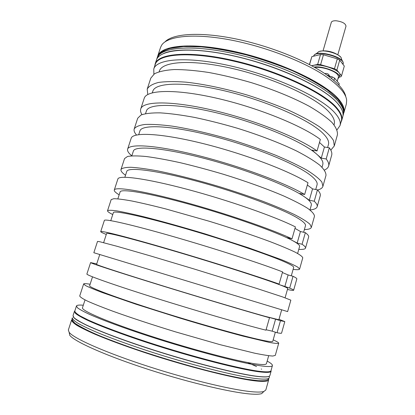 <?xml version="1.0" encoding="UTF-8"?>
<svg xmlns="http://www.w3.org/2000/svg" width="415" height="415" viewBox="0 0 415 415"><rect width="100%" height="100%" fill="white"/><g stroke="black" fill="none" stroke-linecap="round" stroke-linejoin="round"><path stroke-width="0.62" d="M263.696 391.646L261.678 393.617C259.992 394.162 257.227 394.354 253.378 394.193C235.938 393.576 191.792 383.46 149.026 369.651C106.214 355.852 74.394 341.587 69.767 335.31L69.186 332.55M255.526 391.988C259.406 392.175 262.192 392.004 263.873 391.475L265.813 390.007L268.671 379.85C268.318 381.245 264.957 381.701 258.581 381.214C240.02 379.891 189.645 367.446 144.015 352.34C124.708 345.882 108.471 339.89 95.305 334.365C87.461 330.926 81.319 327.917 76.874 325.344C73.429 323.052 71.676 321.262 71.613 319.981L68.34 330.008L69.134 332.311C73.782 338.51 106.095 352.859 149.623 366.865C193.11 380.882 237.94 391.252 255.526 391.988M74.85 310.908L74.399 311.437L75.478 313.413C77.73 315.203 81.714 317.475 87.43 320.24C100.248 326.128 121.585 334.163 147.045 342.536C192.622 357.465 242.801 370.221 261.18 372.048C267.499 372.701 270.803 372.416 271.109 371.202L271.026 370.512M154.785 65.907L155.143 63.993C158.042 53.177 190.065 50.438 234.169 60.668C278.242 70.815 322.756 91.803 336.269 107.288C340.933 112.538 342.728 116.994 341.659 120.661L340.902 122.451M160.553 47.424L161.643 45.183C167.375 36.136 193.214 33.081 229.038 39.684C264.812 46.262 305.321 62.001 327.098 77.273C339.454 86.066 345.975 93.717 346.66 100.222L346.385 103.885L343.843 112.916C344.948 109.104 343.2 104.507 338.588 99.123C325.215 83.244 280.867 62.027 236.846 52.015C192.788 41.92 160.678 45.111 157.643 56.341L160.553 47.424M83.301 305.222C79.104 304.854 76.822 305.124 76.443 306.026L74.799 311.068C74.913 312.194 76.702 313.823 80.178 315.955L87.798 319.815C100.591 325.676 121.87 333.676 147.258 342.022C192.705 356.9 242.739 369.635 261.077 371.492C267.379 372.151 270.684 371.882 270.985 370.673L272.422 365.568C272.608 364.609 270.86 363.115 267.172 361.086M93.832 252.719L97.52 241.416L99.74 241.722L117.279 246.354L150.977 256.081L194.677 269.164L256.75 288.441L282.459 296.875L290.848 300.154L287.621 311.598L93.832 252.719L99.771 254.53L96.571 264.376C95.839 264.749 123.426 273.765 165.601 286.739C207.713 299.703 253.513 313.242 270.129 317.714L275.576 319.187L272.178 331.16L266.088 329.743M99.771 254.525L287.621 311.598M107.532 210.732L111.153 199.631L113.746 198.718C117.544 198.733 123.582 199.496 131.871 201C141.401 202.945 152.704 205.591 165.777 208.932L209.233 221.252C231.881 228.198 253.254 235.378 270.279 241.717C280.727 245.742 289.011 249.223 295.143 252.159C299.936 254.722 302.473 256.615 302.763 257.845L299.599 269.086L297.856 267.208C294.624 265.325 289.105 262.799 281.308 259.624L248.502 247.776L205.368 233.972C182.631 227.114 160.854 221.039 143.206 216.604C132.307 213.969 123.52 212.065 116.843 210.887C111.49 210.14 108.388 210.089 107.532 210.732C107.371 211.468 109.114 212.745 112.756 214.555M293.13 269.361C297.166 269.88 299.319 269.786 299.599 269.086M120.988 169.486L124.547 158.577L127.504 156.486C131.524 155.718 137.749 155.724 146.184 156.512C155.833 157.783 167.204 159.848 180.286 162.711C194.106 166.005 208.506 169.865 223.498 174.3C245.903 181.22 266.923 188.804 283.544 195.901C293.716 200.487 301.731 204.611 307.588 208.273C312.116 211.593 314.409 214.259 314.471 216.277L311.359 227.321L309.974 224.256C306.996 221.584 301.747 218.321 294.225 214.462C285.427 210.312 274.761 205.84 262.228 201.047C248.85 196.181 234.677 191.419 219.711 186.766C197.187 180.022 175.483 174.487 157.747 170.913C146.765 168.905 137.842 167.691 130.984 167.276C125.429 167.312 122.098 168.049 120.988 169.486C120.604 170.913 122.114 172.837 125.522 175.26M304.382 229.599C308.563 229.485 310.887 228.727 311.359 227.321M134.211 128.956L137.707 118.239L141.012 115.017C145.245 113.487 151.651 112.766 160.226 112.864C169.989 113.482 181.417 114.991 194.511 117.404C208.299 120.309 222.627 123.935 237.479 128.276C259.65 135.176 280.327 143.149 296.554 150.967C306.462 156.092 314.212 160.833 319.809 165.196C324.079 169.242 326.133 172.656 325.977 175.436L322.917 186.294L321.874 182.076C319.145 178.647 314.155 174.674 306.903 170.155C298.375 165.393 287.969 160.423 275.685 155.241C262.545 150.069 248.575 145.151 233.77 140.498C211.453 133.869 189.821 128.852 172.002 126.108C160.942 124.697 151.895 124.152 144.861 124.474C139.113 125.263 135.565 126.757 134.211 128.956C133.703 130.658 134.47 132.675 136.525 135.01M317.631 190.029C320.634 189.235 322.398 187.985 322.917 186.294M90.117 284.244C86.05 283.538 83.892 283.445 83.643 283.959L85.469 285.53C88.789 287.216 94.433 289.571 102.401 292.601L135.876 304.19L179.82 318.066C202.961 325.059 225.08 331.372 242.951 336.103L269.532 342.448C274.886 343.413 277.941 343.672 278.714 343.226C278.792 342.66 276.945 341.54 273.179 339.864M278.714 343.226L275.29 355.39L272.79 356.039C269.013 355.831 262.934 354.877 254.54 353.165L220.038 344.658L175.618 331.896C152.429 324.795 130.523 317.568 113.072 311.297C102.36 307.333 93.863 303.951 87.575 301.15C82.658 298.738 80.038 297.01 79.722 295.973L83.643 283.959M147.206 89.132L150.79 78.144L154.437 73.818C158.878 71.541 165.45 70.114 174.165 69.538C184.037 69.518 195.522 70.493 208.621 72.454C222.383 74.996 236.623 78.388 251.345 82.642C273.283 89.516 293.618 97.862 309.46 106.385C319.109 112.029 326.6 117.372 331.938 122.42C335.963 127.172 337.784 131.316 337.411 134.844L334.277 145.971L333.561 140.649C331.071 136.488 326.335 131.83 319.343 126.679C311.079 121.325 300.922 115.878 288.882 110.328C275.97 104.86 262.192 99.797 247.548 95.139C225.444 88.618 203.879 84.105 185.987 82.16C174.855 81.324 165.689 81.423 158.489 82.45C152.554 83.97 148.793 86.196 147.206 89.132L147.771 94.511M330.812 150.121L334.277 145.971M340.01 125.61L341.306 121.009C342.37 117.352 340.57 112.911 335.911 107.677C322.413 92.249 277.998 71.339 234.05 61.213C190.065 51.004 158.131 53.711 155.246 64.481L153.768 69.025C156.569 58.499 188.446 56.061 232.462 66.348C276.442 76.557 320.951 97.333 334.537 112.522C339.226 117.678 341.047 122.041 340.01 125.61L337.037 129.848M153.877 74.197L153.768 69.025M76.443 306.026L77.558 307.852C79.836 309.543 83.835 311.722 89.552 314.383C102.381 320.084 123.675 327.954 149.042 336.238C194.464 351.012 244.378 363.929 262.612 366.077C268.884 366.839 272.152 366.668 272.422 365.568M141.977 114.607C140.638 112.496 140.223 110.613 140.737 108.958C142.827 101.089 170.773 100.477 211.873 109.975C252.911 119.416 298.224 137.386 317.065 150.935L320.349 139.424C301.7 125.382 256.595 107.184 215.603 97.966C174.549 88.691 146.479 89.91 144.202 98.334L140.737 108.958M131.809 155.838C128.525 153.13 127.135 150.894 127.628 149.13C129.024 143.372 156.476 145.079 197.753 155.443C238.957 165.756 285.058 182.828 304.651 194.479L307.997 182.75C288.607 170.586 242.718 153.275 201.555 143.196C160.325 133.065 132.743 131.986 131.156 138.32L127.628 149.13M119.167 194.822C115.64 192.705 114.016 191.102 114.291 190.018C114.965 186.444 141.894 190.563 183.342 201.825C224.723 213.045 271.633 229.173 292.004 238.848L295.413 226.901C275.249 216.687 228.556 200.305 187.222 189.328C145.821 178.31 118.752 174.845 117.881 179.01L114.291 190.018M106.292 234.459C102.526 232.96 100.669 232.016 100.715 231.632L104.367 220.427C104.497 218.508 131.026 224.458 172.604 236.394C214.104 248.3 261.626 263.717 282.584 271.892L279.108 284.073L274.097 282.662L279.534 284.711C263.504 278.605 218.368 264.085 176.422 251.703C134.419 239.289 106.437 232.151 106.608 233.479L103.626 242.661M100.715 231.632C100.638 230.325 127.021 236.955 168.646 249.145C210.187 261.305 257.933 276.452 279.108 284.073M96.716 263.919L90.61 262.591C89.972 262.996 115.941 271.529 157.684 284.425C199.35 297.296 247.724 311.696 269.506 317.76L264.5 316.194L278.864 319.763L281.686 309.792M90.61 262.591L86.891 273.999C86.04 275.036 111.853 284.28 153.643 297.436C195.356 310.576 243.963 324.696 265.968 330.179L269.506 317.76M285.084 297.794L287.714 288.503C287.86 288.103 285.131 286.838 279.534 284.711L289.686 288.088C292.419 289.234 293.732 289.955 293.638 290.246C293.462 290.593 291.392 290.339 287.434 289.494M282.397 272.551L288.124 274.948L284.794 286.703M289.686 288.088L293.021 276.286C295.703 277.588 296.974 278.46 296.834 278.906L293.638 290.246M293.021 276.286L288.124 274.948M328.623 166.042C329.183 164.096 328.369 161.741 326.18 158.971L329.334 147.802C331.481 150.707 332.254 153.202 331.652 155.283L328.623 166.042C328.13 167.707 326.735 169.04 324.447 170.046M317.164 206.717C317.579 205.306 316.604 203.475 314.238 201.223L317.454 189.847C319.768 192.238 320.702 194.21 320.25 195.771L317.164 206.717C316.598 208.454 314.197 209.539 309.964 209.964L311.292 205.197C311.873 203.241 309.626 200.471 304.558 196.892L309.331 200.212L312.547 188.882L307.349 185.028M305.507 248.113C305.762 247.252 304.62 245.965 302.073 244.253L305.352 232.67C307.847 234.527 308.942 235.959 308.646 236.97L305.507 248.113C305.129 249.166 302.888 249.597 298.779 249.394M284.809 321.594L280.462 320.717L277.064 332.747C279.99 333.312 281.484 333.442 281.557 333.141L284.809 321.594L278.994 319.301M334.039 124.811L334.184 124.303C335.18 120.89 333.39 116.708 328.815 111.77C315.748 97.468 273.999 78.124 232.955 68.625C191.88 59.055 161.985 61.29 159.334 71.178L159.173 71.681M327.611 147.522L328.436 144.612C329.328 141.556 327.425 137.728 322.73 133.127C309.305 119.795 267.146 101.021 225.993 91.181C184.794 81.267 155.127 82.388 152.813 91.253L152.315 92.794M319.483 142.47L324.426 147.014L321.272 158.136L316.728 154.183C321.547 158.452 323.56 161.938 322.771 164.631L322.035 167.235M329.334 147.802L324.426 147.014M317.065 150.935L312.038 150.106L316.728 154.183C302.95 141.831 260.387 123.623 219.12 113.44C177.807 103.19 148.363 103.195 146.386 111.038L145.546 113.617M326.18 158.971L321.272 158.136M315.727 189.51L317.055 184.825C317.745 182.496 315.613 179.368 310.669 175.441C296.538 164.075 253.555 146.454 212.174 135.918C170.752 125.325 141.536 124.194 139.902 131L138.719 134.631M317.454 189.847L312.547 188.882M304.651 194.479L299.63 193.463L304.558 196.892C290.059 186.537 246.66 169.507 205.166 158.618C163.624 147.673 134.642 145.39 133.36 151.138L131.83 155.838M314.238 201.223L309.331 200.212M303.63 232.265L305.471 225.75C305.948 224.173 303.588 221.766 298.39 218.539C283.518 209.217 239.694 192.799 198.085 181.542C156.429 170.243 127.69 166.778 126.757 171.452L124.879 177.241M294.987 228.385L300.45 231.523L297.176 243.06L292.16 240.389C297.493 243.257 299.972 245.291 299.604 246.479L297.628 253.461M305.352 232.67L300.45 231.523M292.004 238.848L286.988 237.639L292.16 240.389C276.909 232.12 232.654 216.319 190.936 204.694C149.167 193.032 120.672 188.363 120.101 191.943L117.86 198.847M302.073 244.253L297.176 243.06M291.304 275.814L293.685 267.4C293.945 266.601 291.34 264.946 285.878 262.446C270.243 255.246 225.547 240.083 183.715 228.079C141.826 216.044 113.586 210.156 113.383 212.62L110.774 220.65M85.023 299.921L82.486 307.723C80.956 310.513 107.983 322.206 150.391 335.989C192.736 349.778 239.481 361.916 256.927 364.048C263.011 364.811 266.191 364.666 266.456 363.613L268.687 355.722M275.347 332.187L272.759 341.338C272.619 341.955 269.574 341.675 263.634 340.502C246.614 337.177 200.352 324.317 158.12 310.954C115.832 297.586 88.519 287.258 89.64 285.702L92.519 276.852M277.064 332.747L272.178 331.16M280.462 320.717L275.576 319.187M165.004 41.858C172.635 33.781 198.79 31.67 233.168 38.382C267.499 45.069 305.445 60.045 326.335 74.648C338.152 83.026 344.637 90.408 345.783 96.783M339.268 83.783L338.879 85.142L339.268 83.783L334.573 78.139L333.914 80.443M329.769 76.168L332.14 76.863L331.652 78.58M334.573 78.139L332.14 76.863M314.72 67.417C318.123 67.069 322.154 67.557 326.828 68.874C334.661 71.432 338.536 74.124 338.453 76.941L337.208 81.304M314.062 67.048C323.041 65.606 341.312 72.978 339.33 77.164L337.981 78.596M311.655 65.726L317.651 64.413L320.598 64.688L334.469 68.74L336.892 70.026L341.54 75.8L340.959 76.754L339.366 77.05M339.33 77.164L339.838 75.38C342.188 70.431 318.554 62.364 311.981 65.907M309.388 64.527L311.867 56.606L309.533 64.6M344.305 66.078L339.714 60.144L337.307 58.831L323.461 54.796L320.515 54.547L311.867 56.606M341.54 75.8L344.305 66.068L341.535 75.805M339.714 60.144L336.892 70.026M334.469 68.74L337.307 58.831M323.461 54.796L320.598 64.688M317.651 64.413L320.515 54.547M323.052 50.827L331.31 22.358C331.767 21.201 333.38 20.672 336.15 20.771C342.297 21.647 345.581 23.448 346.001 26.176L337.82 54.733M345.503 95.595L345.306 94.957M329.868 77.2L329.93 76.967C329.816 76.215 328.747 75.53 326.714 74.908M328.561 74.316L327.165 73.585L325.469 73.414M269.9 375.492C269.537 376.862 266.176 377.261 259.806 376.69C241.307 375.129 191.071 362.534 145.499 347.526C120.049 339.107 98.739 330.963 85.957 324.929C80.261 322.092 76.293 319.726 74.052 317.833L73.019 315.675L74.057 317.76C76.293 319.623 80.256 321.973 85.952 324.805C98.744 330.828 120.07 338.977 145.541 347.402C191.144 362.414 241.421 375.015 259.894 376.597C266.238 377.168 269.574 376.799 269.9 375.492L271.109 371.202M341.659 120.661L342.749 116.812C343.833 113.072 342.059 108.543 337.421 103.226C323.98 87.544 279.544 66.447 235.497 56.367C191.419 46.205 159.35 49.167 156.388 60.191L155.143 63.993M73.211 316.723C74.876 321.246 105.649 334.656 150.178 349.057C194.651 363.462 241.867 375.144 259.733 376.685M259.79 376.696C263.556 377.038 266.248 377.043 267.872 376.701M258.498 381.037C252.419 380.41 244.648 379.17 235.196 377.308L200.725 369.07C180.779 363.69 160.776 357.694 140.711 351.064C121.471 344.564 104.819 338.287 92.395 332.923C84.925 329.536 79.255 326.621 75.39 324.172C72.573 322.03 71.499 320.421 72.169 319.343M340.476 107.2L337.426 103.195M337.338 103.091C325.401 89.396 290.474 71.447 251.63 60.429C212.781 49.385 177.163 47.206 163.624 53.468M157.622 56.819C158.945 53.727 161.86 51.144 166.363 49.063C171.789 47.336 178.725 46.293 187.175 45.946C201.104 45.977 217.439 48.01 236.192 52.051C280.322 61.991 325.012 83.296 338.433 99.227C343.169 104.762 344.891 109.461 343.594 113.321M313.782 55.766L314.207 55.143C317.226 49.821 343.34 56.725 343.132 62.821L343.096 63.952C345.788 57.685 315.556 49.421 313.724 55.895L313.626 56.191M342.468 61.233L341.431 58.769C341.55 53.727 320.364 48.135 317.817 52.513L315.623 54.111M342.951 115.863L343.293 114.862C344.393 111.085 342.629 106.525 338.002 101.177C324.597 85.391 280.208 64.237 236.177 54.189C192.109 44.063 160.019 47.139 157.015 58.266L156.746 59.288M72.314 317.828C71.582 318.948 72.49 320.785 75.048 323.337C81.06 327.259 89.308 331.424 99.787 335.839C109.814 339.885 121.247 344.16 134.087 348.652C160.61 357.699 190.869 366.611 215.935 372.769C227.954 375.606 238.397 377.795 247.262 379.331L257.954 380.659C269.345 381.261 267.908 379.294 269.283 377.671L269.288 377.666C268.946 379.02 265.595 379.429 259.235 378.905C240.726 377.453 190.402 364.93 144.788 349.871C125.486 343.433 109.249 337.478 96.073 332C88.224 328.592 82.066 325.619 77.61 323.083C74.161 320.826 72.392 319.073 72.314 317.828L72.319 317.823M261.678 393.617L263.873 391.475M69.767 335.31L69.134 332.311M73.019 315.675L74.399 311.437M268.598 378.973L268.671 379.85M337.421 103.159C340.751 106.946 342.603 110.364 342.972 113.419M337.369 103.102C323.918 87.42 279.518 66.338 235.513 56.274C191.445 46.158 159.521 49.037 156.388 60.191M157.394 57.291L157.643 56.341M340.414 56.886C336.98 53.348 327.767 49.411 319.69 51.398M343.096 63.952L342.977 64.356M345.519 95.289L344.761 93.536M325.204 73.502L324.805 73.605M329.904 76.765L328.633 74.415M309.108 78.082L308.636 78.492M343.293 114.862L343.527 110.349C343.48 108.019 341.633 104.435 337.997 99.595M337.623 99.169L327.305 89.998C317.906 83.524 306.312 77.117 292.523 70.778C277.791 64.693 262.337 59.387 246.168 54.863C230.123 50.972 215.167 48.316 201.301 46.89L183.404 46.537L169.948 48.519C164.605 50.438 161.004 52.461 159.147 54.593L157.015 58.266M269.288 377.666L269.377 376.156M261.663 369.205L261.289 369.002M256.548 366.57L247.62 362.518"/></g></svg>
